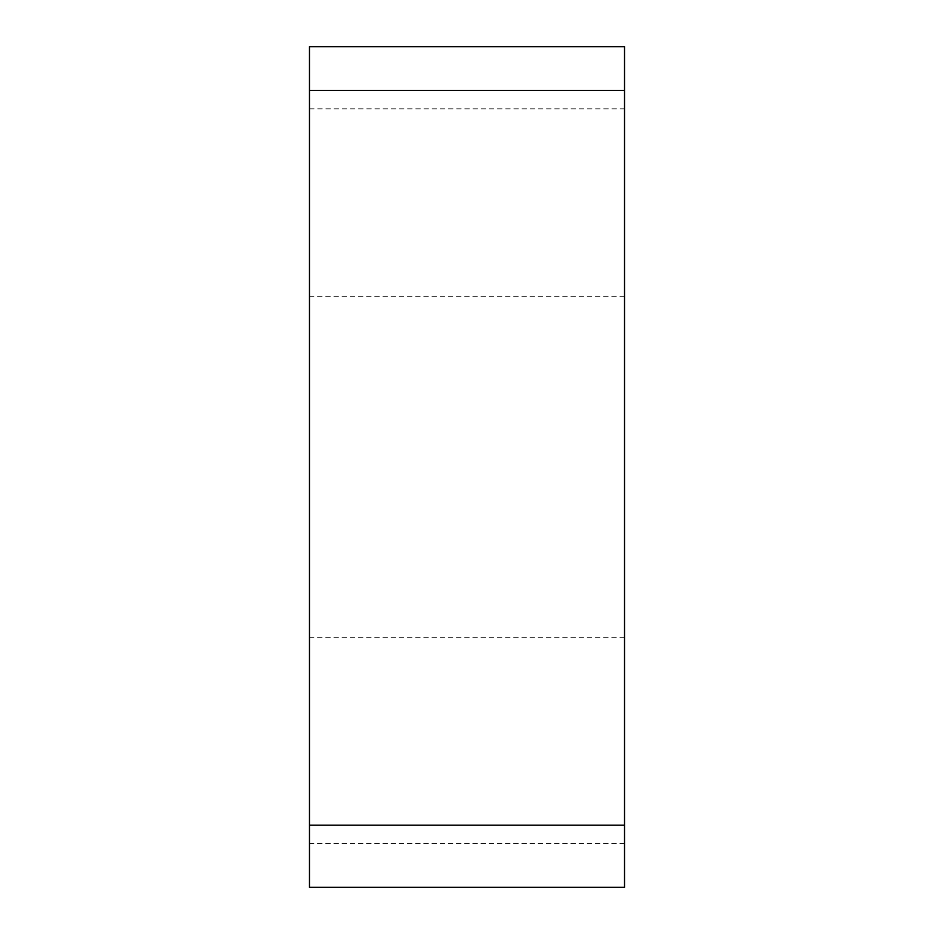 <?xml version="1.0" encoding="UTF-8"?>
<svg xmlns="http://www.w3.org/2000/svg" width="934" height="934" viewBox="0 0 934 934"><rect width="100%" height="100%" fill="white"/><g stroke="black" fill="none" stroke-linecap="round" stroke-linejoin="round"><path stroke-width="0.7" stroke-dasharray="4.67 3.5" d="M624.531 46.7L624.531 887.3L309.469 887.3L309.469 46.7L624.531 46.7L624.531 887.3M624.531 336.182L624.531 637.77L624.531 336.182M309.469 597.818L309.469 296.23L309.469 597.818M624.531 843.542L309.469 843.542M309.469 108.846L624.531 108.846M624.531 296.23L309.469 296.23M624.531 637.77L309.469 637.77"/><path stroke-width="1.4" d="M624.531 887.3L624.531 46.7L309.469 46.7L309.469 887.3L624.531 887.3L624.531 46.7M624.531 90.458L309.469 90.458M309.469 825.154L624.531 825.154"/></g></svg>
